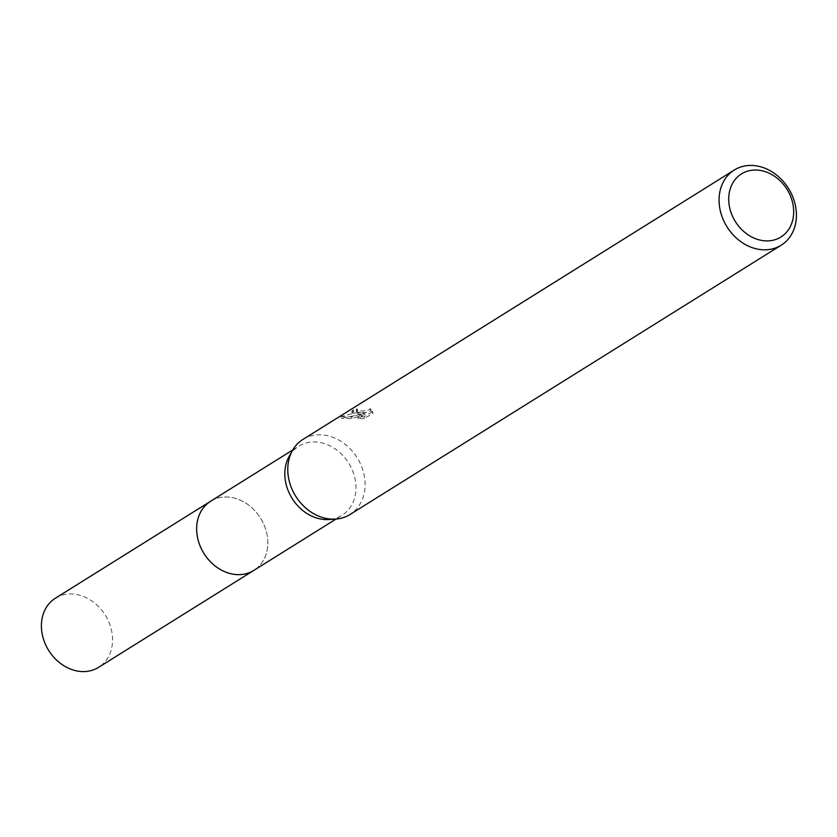 <?xml version="1.0" encoding="UTF-8"?>
<svg xmlns="http://www.w3.org/2000/svg" width="837" height="837" viewBox="0 0 837 837"><rect width="100%" height="100%" fill="white"/><g stroke="black" fill="none" stroke-linecap="round" stroke-linejoin="round"><path stroke-width="0.63" stroke-dasharray="4.18 3.14" d="M210.652 501.237A40.762 33.344 -122 0 1 226.576 497A40.762 33.344 -122 0 1 243.169 501.593A40.762 33.344 -122 0 1 267.788 541.016A40.762 33.344 -122 0 1 253.831 570.384M211.238 500.882A40.772 33.354 -122 0 1 226.576 496.99A40.772 33.354 -122 0 1 243.159 501.583A40.772 33.354 -122 0 1 267.788 541.026A40.772 33.354 -122 0 1 254.417 570.018M289.173 456.353A40.762 33.344 -122 0 1 298.799 446.184A40.762 33.344 -122 0 1 314.733 441.946A40.762 33.344 -122 0 1 353.088 472.047A40.762 33.344 -122 0 1 341.988 515.33A40.762 33.344 -122 0 1 328.627 519.526M302.973 439.404A44.309 36.253 -122 0 1 320.289 434.79A44.309 36.253 -122 0 1 361.982 467.517A44.309 36.253 -122 0 1 349.918 514.556M361.804 414.242L352.032 412.976L353.622 411.427A42.53 34.798 -122 0 1 357.504 410.674L357.263 408.979A44.309 36.253 58 0 0 353.36 409.691L351.781 411.26L361.553 412.536L355.286 412.934L341.046 416.575L341.308 418.343L361.804 414.242L361.553 412.536M341.057 416.564L351.582 416.941L364.702 412.725L357.786 417.035L364.137 416.816L372.653 411.501L370.383 408.623L367.705 410.454L362.473 411.03L356.321 410.025L357.263 408.979M357.504 410.674L356.562 411.731L358.016 412.432L365.487 412.578L369.755 411.459L370.603 410.517L370.383 408.623M370.634 410.339L372.915 413.269L364.388 418.594L364.137 416.826M372.915 413.269L372.653 411.501M353.622 411.427L353.36 409.691M364.388 418.594L358.037 418.762L364.953 414.441L351.822 418.626L341.308 418.343M358.037 418.762L357.786 417.035M364.953 414.441L364.702 412.725M351.822 418.626L351.571 416.941M55.388 598.214A40.762 33.344 -122 0 1 112.116 633.546A40.762 33.344 -122 0 1 98.567 667.351M211.479 500.725A40.783 33.365 -122 0 1 267.38 536.59A40.783 33.365 -122 0 1 254.657 569.871M335.993 519.076L341.988 515.33M351.781 411.26L352.032 412.986M356.321 410.036L356.562 411.731M292.804 449.929L298.799 446.184"/><path stroke-width="1.26" d="M335.993 519.076L253.831 570.384A40.762 33.344 -122 0 1 237.907 574.632A40.762 33.344 -122 0 1 199.551 544.521A40.762 33.344 -122 0 1 210.652 501.237L292.804 449.929M254.417 570.018A40.772 33.354 -122 0 1 237.896 574.642A40.772 33.354 -122 0 1 199.394 544.134A40.772 33.354 -122 0 1 211.238 500.882M781.203 245.199L349.918 514.556A44.309 36.253 -122 0 1 335.386 519.118L328.627 519.526A40.762 33.344 -122 0 1 326.053 519.578A40.762 33.344 -122 0 1 291.339 497.147A40.762 33.344 -122 0 1 289.173 456.353L292.5 450.452A44.309 36.253 -122 0 1 302.973 439.404L734.269 170.047A44.309 36.253 -122 0 1 751.584 165.433A44.309 36.253 -122 0 1 793.277 198.149A44.309 36.253 -122 0 1 781.203 245.199A44.309 36.253 -122 0 1 763.888 249.813A44.309 36.253 -122 0 1 722.205 217.086A44.309 36.253 -122 0 1 734.269 170.047M335.386 519.118A44.309 36.253 -122 0 1 332.603 519.17A44.309 36.253 -122 0 1 294.854 494.793A44.309 36.253 -122 0 1 292.5 450.452M756.02 170.026A37.215 30.446 -122 0 1 793.267 206.164A37.215 30.446 -122 0 1 766.368 240.899A37.215 30.446 -122 0 1 729.121 204.762A37.215 30.446 -122 0 1 756.02 170.026M254.657 569.871A40.783 33.365 -122 0 1 253.831 570.405L98.567 667.351A40.762 33.344 -122 0 1 41.85 632.008A40.762 33.344 -122 0 1 55.388 598.214L210.631 501.237A40.783 33.365 -122 0 1 211.479 500.725M253.831 570.405A40.783 33.365 -122 0 1 197.093 535.052A40.783 33.365 -122 0 1 210.631 501.237"/></g></svg>
